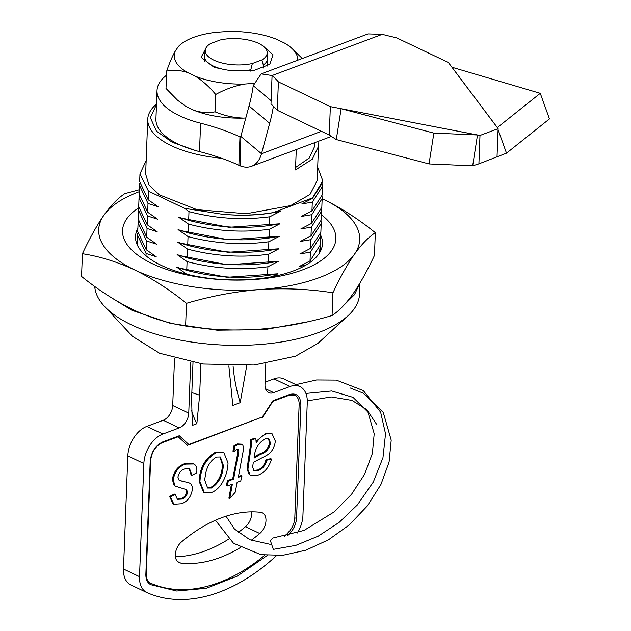 <?xml version="1.0" encoding="UTF-8"?>
<svg xmlns="http://www.w3.org/2000/svg" width="631" height="631" viewBox="0 0 631 631"><rect width="100%" height="100%" fill="white"/><g stroke="black" fill="none" stroke-linecap="round" stroke-linejoin="round"><path stroke-width="0.95" d="M250.475 71.098L252.361 63.502L261.904 59.937L263.301 65.04L263.182 68.03M252.361 63.502A30.998 13.148 -177.8 0 1 220.298 62.54A30.998 13.148 -177.8 0 1 205.296 50.03A30.998 13.148 -177.8 0 1 210.557 43.586L220.101 40.013A30.998 13.148 -177.8 0 1 267.205 52.412A30.998 13.148 -177.8 0 1 261.904 59.937M250.523 69.812A31.55 13.385 -177.8 0 1 204.483 56.254A31.55 13.385 -177.8 0 1 204.531 55.709L205.296 50.03M267.205 52.412L267.536 58.131A31.55 13.385 -177.8 0 1 267.536 58.683A31.55 13.385 -177.8 0 1 263.301 65.04M240.261 547.621A150.699 97.166 -64.5 0 1 180.718 563.065A12.557 8.1 -64.5 0 1 179.015 562.584A12.557 8.1 -64.5 0 1 175.339 554.641A12.557 8.1 -64.5 0 1 181.531 541.887A150.699 97.166 -64.5 0 1 260.603 512.325A12.557 8.1 -64.5 0 1 262.307 512.806A12.557 8.1 -64.5 0 1 265.88 521.995A12.557 8.1 -64.5 0 1 259.791 533.503A150.699 97.166 -64.5 0 1 251.185 540.302M185.695 489.27L186.169 489.451M177.003 499.089L181.058 498.656L181.917 499.066C184.851 498.127 186.768 495.856 187.667 492.243L186.5 489.648L175.126 486.099L173.17 479.852C174.763 471.641 178.873 466.404 185.498 464.124L194.017 463.982L193.157 463.564L184.631 463.714L185.498 464.124M176.191 486.793L175.126 486.099M174.259 485.689L172.302 479.442L173.17 479.852M194.017 463.982C196.422 465.615 197.306 468.581 196.675 472.871L191.934 475.293L189.615 468.738L184.883 468.88C181.255 469.929 178.936 472.682 177.926 477.139L178.833 479.931L179.93 480.656L188.653 482.691M181.058 498.656C183.984 497.717 185.9 495.445 186.8 491.833L187.667 492.243M179.488 480.428L188.953 482.833C191.303 483.669 192.463 485.783 192.431 489.191C191.177 496.731 187.533 501.59 181.483 503.751L173.88 504.256L173.012 503.846L169.589 496.479L174.322 494.065L175.189 494.475L177.414 499.334L181.917 499.066M169.589 496.479L170.457 496.889L175.189 494.475M173.88 504.256L170.457 496.889M191.934 475.293L191.067 474.875L189.158 468.557M172.302 479.442C173.896 471.231 178.005 465.986 184.631 463.714M199.948 481.603C200.674 468.044 206.234 458.343 216.63 452.49L215.763 452.072L223.737 452.372L228.028 462.894C227.878 469.645 225.961 476.255 222.293 482.723C219.202 487.795 215.486 491.107 211.14 492.661L204.444 492.866L199.948 481.603L199.081 481.193C199.814 467.634 205.367 457.925 215.763 452.072M216.63 452.49L223.737 452.372M219.911 456.82L222.427 464.787C222.073 474.977 218.137 482.581 210.612 487.597L207.244 487.818M223.295 465.197C222.94 475.395 219.004 482.999 211.48 488.015L207.654 488.047L204.657 479.954L205.793 472.864C207.473 465.426 211.038 460.157 216.48 457.065L220.369 457.002L223.295 465.197L222.427 464.787M211.48 488.015L210.612 487.597M204.444 492.866L203.576 492.448L199.081 481.193M241.981 475.963L240.758 480.948L237.09 482.313L235.3 492.164L229.755 498.632L232.382 484.08L227.144 486.036L228.367 481.059L233.604 479.095L238.865 451.078L238.25 449.327L236.83 449.461L233.833 451.607L234.858 446.18L238.36 444.366L242.635 444.618L243.763 448.026L238.313 477.336L241.981 475.963L241.113 475.553L240.916 476.366M231.372 484.458L228.887 498.214L229.755 498.632M227.144 486.036L226.277 485.625L227.499 480.641L228.367 481.059M227.499 480.641L232.736 478.684L237.232 455.803L238.092 456.213M232.736 478.684L233.604 479.095M233.833 451.607L232.965 451.197L233.991 445.762L237.493 443.948L241.918 444.185M237.493 443.948L238.36 444.366M233.991 445.762L234.858 446.18M237.232 455.803L237.737 449.24M237.997 450.668L238.865 451.078M250.909 475.419L249.15 474.473L247.044 468.983L250.562 444.674L250.239 439.831L254.995 438.056L255.863 438.466L251.106 440.241L251.43 445.092L247.912 469.393L250.018 474.891L250.909 475.419L258.205 475.064C264.57 472.666 269.019 467.35 271.543 459.1L270.675 458.682L265.982 459.794L266.85 460.204L271.543 459.1M250.239 439.831L251.106 440.241M255.863 438.466L256.162 442.859C259.199 438.403 262.677 435.39 266.605 433.805L272.008 433.607L275.329 441.053C274.619 447.639 271.645 452.474 266.408 455.543L253.299 462.349L252.645 467.129L254.254 470.671M256.123 441.337L265.738 433.387L266.605 433.805M250.562 444.674L251.43 445.092M247.896 461.86L248.756 462.271M247.044 468.983L247.912 469.393M249.15 474.473L250.018 474.891M253.843 470.426L257.795 469.961L258.663 470.371C262.654 468.809 265.383 465.426 266.85 460.204M257.795 469.961C261.786 468.399 264.515 465.008 265.982 459.794M253.749 470.363L258.663 470.371M265.738 433.387L272.008 433.607M254.285 456.812L259.562 453.934C264.791 452.506 268.183 448.744 269.737 442.662L268.246 438.537M270.604 443.08C269.051 449.162 265.659 452.916 260.429 454.344L254.072 458.114C254.75 449.138 258.418 442.725 265.091 438.892L268.696 438.703L270.604 443.08L269.737 442.662M259.562 453.934L260.429 454.344M299.141 404.747A1.254 0.536 2.2 0 0 300.916 404.818C300.506 396.189 296.767 392.734 289.684 394.454A1.254 0.797 -110.5 0 1 289.258 395.219L294.732 395.211A15.073 9.717 -64.5 0 1 299.141 404.747L294.795 517.862A15.073 9.717 -64.5 0 1 289.329 531.239A178.321 114.984 -64.5 0 1 284.526 536.539M264.807 555.209A178.321 114.984 -64.5 0 1 150.494 583.147A15.073 9.717 -64.5 0 1 150.32 583.068C147.693 581.9 146.337 578.856 146.258 573.918A1.254 0.536 -177.8 0 1 145.864 574.289C145.8 579.534 147.457 583.005 150.833 584.7L176.688 591.002L206.266 588.305L237.335 576.095L267.276 555.454M178.013 436.597L179.299 435.729L162.585 441.976A1.254 0.797 69.5 0 1 162.151 442.741C155.557 445.975 151.708 451.993 150.604 460.804A1.254 0.536 -177.8 0 1 150.21 461.166L145.864 574.289M178.187 436.747L187.517 445.36L188.803 444.492L179.299 435.729M265.099 382.173L273.957 378.868L289.992 386.503L273.649 392.616A12.557 8.1 115.5 0 1 268.68 392.585A12.557 8.1 115.5 0 1 265.004 384.642L265.817 363.606M273.957 378.868A25.114 16.193 -64.5 0 1 283.887 378.915L299.922 386.558A25.114 16.193 -64.5 0 1 307.273 402.444L302.927 515.559A25.114 16.193 -64.5 0 1 297.39 532.982M289.992 386.503A25.114 16.193 -64.5 0 1 299.922 386.558M276.441 555.69A188.369 121.46 -64.5 0 1 147.157 592.683A25.114 16.193 -64.5 0 1 146.865 592.548A25.114 16.193 -64.5 0 1 139.514 576.663L123.479 569.02L127.825 455.905A25.114 16.193 -64.5 0 1 146.857 426.39L163.2 420.278A12.557 8.1 115.5 0 0 172.713 405.52L174.527 358.29M131.122 585.04A25.114 16.193 -64.5 0 1 130.838 584.905A25.114 16.193 -64.5 0 1 123.479 569.02M127.825 455.905L143.86 463.54L139.514 576.663M143.86 463.54A25.114 16.193 -64.5 0 1 162.885 434.025L146.857 426.39M163.2 420.278L179.228 427.913L162.885 434.025M179.228 427.913A12.557 8.1 115.5 0 0 188.748 413.155L172.713 405.52M190.704 362.076L188.748 413.155M228.856 365.933L232.823 405.41L240.214 402.649L246.76 365.578M240.214 402.649A120.206 76.43 69.5 0 1 233.076 365.972M192.999 362.494L191.627 398.2L192.297 425.412L196.84 423.716L199.656 395.195L200.863 363.74M188.566 444.965L262.496 416.941L188.803 444.492M262.291 417.02L272.963 400.709L289.684 394.454M238.471 476.539L241.113 475.553M186.8 491.833L185.632 489.238M238.155 532.548A150.699 97.166 115.5 0 0 245.491 526.688A12.557 8.1 115.5 0 0 251.603 511.859M175.418 556.716A150.699 97.166 115.5 0 0 228.603 539.166M196.84 423.716A44.036 28.001 69.5 0 1 191.54 410.284M220.874 68.976L213.735 67.012L201.123 57.35L206.558 47.041M297.745 60.205A61.791 26.21 2.2 0 0 291.025 47.609A61.791 26.21 2.2 0 0 284.392 43.011L276.583 39.288A61.791 26.21 2.2 0 0 226.963 31.55L215.976 32.339A61.791 26.21 2.2 0 0 181.917 43.413A61.791 26.21 2.2 0 0 178.573 46.323L175.394 50.835C172.405 56.104 169.494 62.863 166.679 71.114C173.32 69.702 180.292 70.183 187.612 72.557L195.421 76.272A61.791 26.21 2.2 0 0 245.033 84.01L253.701 83.387M175.394 50.835A61.791 26.21 2.2 0 0 187.612 72.557M195.421 76.272C202.614 80.815 209.382 86.881 215.707 94.476C224.983 89.326 234.756 85.84 245.033 84.01M215.037 111.805C208.277 113.194 201.297 112.72 194.111 110.362C208.53 115.954 225.062 118.533 243.724 118.107C233.754 117.776 224.194 115.678 215.037 111.805L215.707 94.476M243.724 118.107L245.814 117.958M177.579 100.242L186.303 106.647L177.579 100.242L166.008 88.443L166.679 71.114M186.303 106.647L194.111 110.362M181.917 43.413L178.573 46.323M262.709 45.763L273.057 54.81L269.752 64.346L253.449 70.672L230.63 70.743M302.296 58.502L291.025 47.609M156.504 104.099A85.824 36.409 2.2 0 0 147.749 119.275L145.643 174.093L148.916 184.765L159.249 194.798L197.022 209.673L246.319 213.728L290.623 205.603L309.979 194.466L317.164 180.679L318.481 146.416L312.274 159.241L295.489 169.928L296.231 150.509L295.411 149.728M147.749 119.275A85.824 36.409 2.2 0 0 221.584 158.263M359.962 283.09L359.536 294.062A132.518 56.214 -177.8 0 1 348.036 315.729A132.518 56.214 -177.8 0 1 318.56 332.537A132.518 56.214 -177.8 0 1 104.509 306.374A132.518 56.214 -177.8 0 1 94.737 286.45M307.581 321.834L264.736 329.627L217.025 330.187L170.717 323.451L131.871 310.278L111.356 297.682M348.036 315.729L317.937 343.382L295.482 356.192L254.159 365.018L202.969 364.024L159.619 353.257L132.392 336.26L104.509 306.374M147.189 224.723L147.52 215.968L139.049 197.803L138.717 206.55L147.189 224.723L157.143 231.695L147.047 228.469L138.568 210.304L138.741 208.427M138.568 210.304L138.236 219.052L146.707 237.224L147.047 228.469M146.707 237.224L156.662 244.197L146.566 240.971L138.094 222.798L138.26 220.929M138.094 222.798L137.755 231.553L146.226 249.718L146.566 240.971M146.226 249.718L156.188 256.699L146.084 253.473L137.613 235.3L137.779 233.423M145.998 255.784L146.084 253.473M137.613 235.3L137.266 244.907M321.147 221.702L321.195 223.579L310.846 239.677L300.403 241.421L310.988 235.931L321.345 219.825L321.676 211.077L311.328 227.176L310.988 235.931M310.846 239.677L310.507 248.425L320.863 232.326L321.195 223.579M320.666 234.196L320.722 236.073L310.365 252.179L299.93 253.914L310.507 248.425M310.365 252.179L310.026 260.926L320.382 244.828L320.722 236.073M320.193 246.697L319.302 253.244M305.688 265.241L299.449 266.416L310.026 260.926M359.552 283.776L354.48 294.677L344.321 304.765M189.071 274.761L186.602 274.17M179.307 268.088L226.955 277.293L278.011 273.783L272.103 276.709M186.602 274.099L176.641 267.118L186.744 270.344C213.396 277.388 240.34 279.115 267.576 275.526L267.907 266.771C240.679 270.368 213.735 268.64 187.084 261.597L186.744 270.344M179.788 255.587L227.428 264.791L278.492 261.281L267.907 266.771M187.084 261.597L177.122 254.616L187.226 257.842C213.877 264.886 240.821 266.613 268.057 263.024L268.388 254.277C241.152 257.866 214.217 256.139 187.565 249.095L187.226 257.842M268.538 250.523L268.869 241.776C241.634 245.364 214.69 243.637 188.046 236.593L187.707 245.349C214.359 252.384 241.302 254.112 268.538 250.523L278.973 248.78L227.909 252.29L180.269 243.085M278.973 248.78L268.388 254.277M187.565 249.095L177.603 242.115L187.707 245.349M188.046 236.593L178.084 229.621L188.188 232.847C214.84 239.89 241.783 241.618 269.019 238.021L279.454 236.286L228.39 239.788L180.75 230.583M279.454 236.286L268.869 241.776M269.019 238.021L269.35 229.274C242.115 232.863 215.171 231.135 188.519 224.092L188.188 232.847M188.519 224.092L178.565 217.119L188.669 220.345C215.321 227.389 242.257 229.116 269.492 225.527L279.935 223.784L228.872 227.286L181.231 218.081M279.935 223.784L269.35 229.274M269.492 225.527L269.831 216.772C242.596 220.361 215.652 218.634 189 211.598L188.669 220.345M189 211.598L184.544 208.325L221.875 214.177C239.709 215.834 256.809 215.305 273.184 212.608L280.416 211.282L269.831 216.772M221.875 214.177C242.738 216.196 262.251 215.234 280.416 211.282M321.629 209.2L321.676 211.077M311.328 227.176L300.884 228.919L311.469 223.429L321.826 207.323L322.157 198.576L311.801 214.674L311.469 223.429M322.11 196.698L322.157 198.576M311.801 214.674L301.366 216.417L311.951 210.928L322.299 194.829L322.638 186.074L312.282 202.172L311.951 210.928M322.591 184.197L322.638 186.074M312.282 202.172L301.847 203.916L312.432 198.426L322.78 182.327L322.835 180.9L317.677 167.223M273.184 212.608L312.448 197.929L312.432 198.426M268.057 263.024L278.492 261.281M267.576 275.526L278.011 273.783M312.448 197.929L322.835 180.9M139.049 197.803L139.222 195.925M147.67 212.221L148.001 203.474L139.53 185.301L139.199 194.048L147.67 212.221L157.624 219.202L147.52 215.968M139.53 185.301L139.703 183.424M146.163 160.637L139.972 173.872L139.672 181.554L148.151 199.719L158.105 206.7L148.001 203.474M148.151 199.719L148.474 191.146L184.544 208.325M139.972 173.872L148.474 191.146M314.837 142.606L314.695 146.274L309.229 158.05L295.584 167.46M317.874 141.47L318.481 146.416M156.488 104.533L150.352 117.65L156.441 131.122L172.184 142.22L195.452 150.509M139.285 191.674A130.601 55.402 2.2 0 0 139.08 191.745A130.601 55.402 2.2 0 0 103.949 215.155A130.601 55.402 2.2 0 0 134.782 269.989A130.601 55.402 2.2 0 0 260.043 289.526A130.601 55.402 2.2 0 0 354.456 254.222A130.601 55.402 2.2 0 0 323.624 199.388A130.601 55.402 2.2 0 0 322.157 198.694M139.364 189.702L124.812 193.63C118.06 198.024 111.103 205.201 103.949 215.155C96.772 225.519 89.594 238.376 82.424 253.725C99.73 256.391 117.185 261.81 134.782 269.989C152.371 278.579 169.605 289.684 186.492 303.306C210.754 296.097 235.268 291.506 260.043 289.526C284.794 287.949 309.095 289.045 332.939 292.792C340.109 277.443 347.287 264.586 354.456 254.222C361.618 244.268 368.575 237.09 375.327 232.697C358.44 219.075 341.205 207.978 323.624 199.388M321.534 214.895A106.742 45.282 -177.8 0 1 302.856 269.784A106.742 45.282 -177.8 0 1 161.844 267.702A106.742 45.282 -177.8 0 1 138.71 207.844M137.881 228.327A93.554 39.69 2.2 0 0 135.507 236.522A93.554 39.69 2.2 0 0 191.508 275.313A93.554 39.69 2.2 0 0 293.549 270.873A93.554 39.69 2.2 0 0 322.48 243.7A93.554 39.69 2.2 0 0 320.729 235.316M375.327 232.697L374.451 255.429C367.281 270.77 360.104 283.627 352.934 293.999C345.772 303.953 338.815 311.122 332.064 315.516C307.802 322.725 283.28 327.315 258.513 329.295C233.762 330.873 209.46 329.776 185.617 326.03C168.311 323.364 150.856 317.937 133.259 309.766C115.67 301.176 98.436 290.071 81.549 276.449L82.424 253.725M332.064 315.516L332.939 292.792M186.492 303.306L185.617 326.03M305.925 393.436L331.717 390.952L353.044 397.356L367.96 412.138L374.199 433.718L372.361 453.476L364.639 474.236L351.546 494.286L334.067 511.962L304.039 530.411L272.679 538.085L270.415 540.783L273.326 549.372L295.813 545.365L318.198 536.161L339.147 522.405L357.351 504.958L373.276 482.092L382.954 457.743L385.525 433.805L380.643 412.201L363.267 390.534L336.276 380.091L316.565 379.957L295.9 384.642M166.521 75.231A81.628 34.626 2.2 0 0 157.024 90.596A81.628 34.626 2.2 0 0 200.603 123.195A159.312 67.58 -177.8 0 1 239.969 136.864L240.032 136.88A1.254 0.797 -110.5 0 0 240.466 136.895A1.254 0.797 -110.5 0 0 240.853 136.414L261.494 153.735A32.654 20.76 -110.5 0 1 251.461 166.308L331.038 136.548M157.024 90.596L155.928 119.007A81.628 34.626 2.2 0 0 199.506 151.606A159.312 67.58 -177.8 0 1 238.881 165.267L240.166 165.827L240.032 136.88M240.805 136.548L239.969 136.864L238.881 165.267M240.166 165.827A32.654 20.76 -110.5 0 0 251.461 166.308M271.062 100.644L253.22 85.666A159.312 81.73 130 0 1 249.032 105.984L240.853 136.414M249.032 105.984L269.674 123.305L261.494 153.735L321.455 131.319M269.674 123.305A159.312 81.73 130 0 0 273.404 106.182M253.22 85.666L261.171 73.882L272.079 75.539A159.312 67.58 -177.8 0 1 278.389 81.872L330.344 106.623L329.256 135.034L336.291 139.554L429.033 163.934L472.674 165.819L478.897 163.855L479.986 135.444L498.111 128.669L497.331 127.572L540.27 93.317L549.451 118.92L506.504 153.167L498.072 129.639M278.389 81.872L277.293 110.283L329.256 135.034M540.27 93.317L451.993 67.257L448.365 62.501L396.41 37.742A159.312 67.58 -177.8 0 1 382.283 34.334L272.079 75.539L270.991 103.949A159.312 67.58 -177.8 0 1 277.293 110.283M478.897 163.855L506.504 153.167M497.015 157.08L498.111 128.669L448.365 62.501M472.674 165.819L477.501 134.979L479.986 135.444L330.344 106.623L341.119 108.713L433.868 133.102L477.501 134.979L341.119 108.713L336.291 139.554M433.868 133.102L429.033 163.934M382.283 34.334L368.047 33.924L261.171 73.882M180.718 563.065L177.571 561.566M249.631 452.104L250.499 452.514M294.795 517.862A1.254 0.536 2.2 0 0 296.57 517.941L300.916 404.818M289.329 531.239L290.646 532.422C294.259 528.115 296.231 523.288 296.57 517.941M150.494 583.147A1.254 0.962 113.7 0 1 150.833 584.7M287.562 535.869L290.646 532.422M162.585 441.976C155.431 445.581 151.306 451.977 150.21 461.166M273.649 392.616L265.533 388.751M259.791 533.503L245.491 526.688M199.656 395.195L191.84 392.585M200.603 123.195L199.506 151.606M497.331 127.572L451.993 67.257M204.483 56.254L204.27 61.83M267.536 58.683L267.26 66.058M150.604 460.804L146.258 573.918M178.557 436.613L162.151 442.741M130.838 584.905L146.865 592.548M272.971 401.261L262.504 417.493M289.258 395.219L272.931 401.324M320.114 251.895L320.24 248.575M180.994 230.67L180.6 230.536M181.476 218.176L181.081 218.034M350.339 388.002L363.29 393.184L383.254 412.406L391.204 440.146L389.075 462.105L380.911 484.521L367.329 505.944L349.258 524.921L328.443 539.828L305.846 550.193L282.869 555.272L260.942 554.665L233.533 543.299L215.455 520.244M307.289 400.874L331.188 396.931L352.027 400.409L366.911 409.748L376.455 424.135M270.155 544.324L249.986 539.797L234.519 529.109L226.024 516.205M271.085 101.457L271.125 100.345"/></g></svg>
